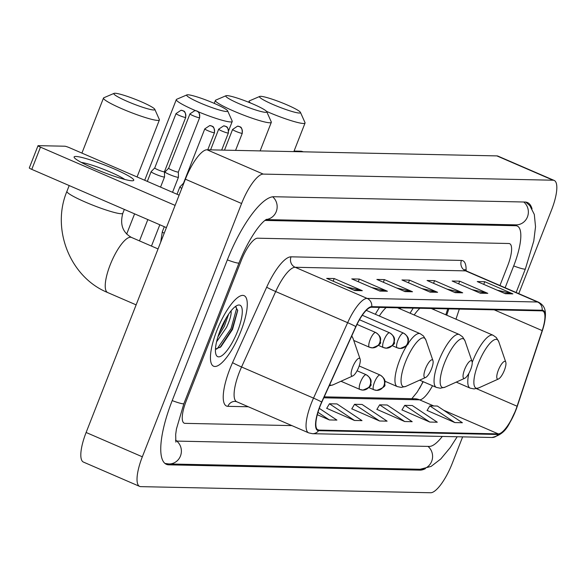 <?xml version="1.0" encoding="UTF-8"?>
<svg xmlns="http://www.w3.org/2000/svg" width="586" height="586" viewBox="0 0 586 586"><rect width="100%" height="100%" fill="white"/><g stroke="black" fill="none" stroke-linecap="round" stroke-linejoin="round"><path stroke-width="0.88" d="M400.304 308.983A42.434 12.409 113.4 0 0 400.458 307.862M379.508 307.416A42.434 12.409 113.4 0 0 375.34 314.279M434.036 309.701A42.434 12.409 113.4 0 0 434.189 308.573M413.233 308.126A42.434 12.409 113.4 0 0 410.083 313.217M447.777 308.859L445.814 314.792L447.755 308.859M419.459 388.577A32.025 9.361 113.4 0 0 422.96 381.596M240.897 331.193A38.427 11.237 113.4 0 0 244.113 295.666A38.427 11.237 113.4 0 0 216.805 330.68A38.427 11.237 113.4 0 0 213.59 366.206A38.427 11.237 113.4 0 0 240.897 331.193A38.427 11.237 113.4 0 0 244.113 295.666A38.427 11.237 113.4 0 0 216.805 330.68A38.427 11.237 113.4 0 0 213.59 366.206A38.427 11.237 113.4 0 0 240.897 331.193M515.599 410.354A25.616 7.493 -66.6 0 1 498.276 433.882L318.843 430.095A25.616 7.493 -66.6 0 1 317.956 429.912A25.616 7.493 -66.6 0 1 321.839 402.113L355.951 326.666A25.616 7.493 -66.6 0 1 371.539 307.247L541.947 310.844A25.616 7.493 -66.6 0 1 542.834 311.034A25.616 7.493 -66.6 0 1 542.182 330.599L517.086 406.23A25.616 7.493 -66.6 0 1 515.599 410.354M318.616 430.688A8.006 7.603 91.2 0 1 312.514 433.699L491.947 437.486C507.373 433.889 509.263 422.777 515.805 410.347A26.26 7.677 113.4 0 0 517.328 406.135L542.416 330.497A26.26 7.677 113.4 0 0 542.175 310.25L371.773 306.654A26.26 7.677 113.4 0 0 355.797 326.563L321.677 402.003A26.26 7.677 113.4 0 0 318.616 430.688L498.049 434.475A26.26 7.677 113.4 0 0 515.797 410.354L517.343 406.083A8.006 2.212 -161.6 0 1 517.328 406.135M326.717 408.31L354.479 420.462L362.002 420.623L336.979 403.93L329.457 403.769L326.651 408.427M427.099 410.427L454.861 422.579L462.383 422.74L437.368 406.047L429.838 405.893L427.033 410.544M402.003 409.9L429.765 422.052L437.288 422.213L412.266 405.519L404.743 405.358L401.937 410.017M376.908 409.372L404.67 421.524L412.192 421.686L387.17 404.992L379.647 404.831L376.842 409.482M351.812 408.838L379.574 420.997L387.097 421.151L362.075 404.457L354.552 404.303L351.747 408.955M186.223 400.978A24.019 7.025 113.4 0 0 184.209 423.18A24.019 7.025 113.4 0 0 185.044 423.356L291.887 425.604L185.044 423.356A24.019 7.025 113.4 0 1 184.209 423.18A24.019 7.025 113.4 0 1 186.223 400.978L241.366 260.257L186.223 400.978M499.946 285.499L507.63 265.876A24.019 7.025 113.4 0 0 509.644 243.673A24.019 7.025 113.4 0 0 508.809 243.505L257.606 238.202A24.019 7.025 113.4 0 0 241.366 260.257A24.019 7.025 113.4 0 1 257.606 238.202L508.809 243.505A24.019 7.025 113.4 0 1 509.644 243.673A24.019 7.025 113.4 0 1 507.63 265.876L499.946 285.499M379.882 291.066L351.776 278.907L359.306 279.068L387.412 291.227L379.882 291.066M354.786 290.539L326.68 278.379L334.21 278.54L362.316 290.7L354.786 290.539M455.168 292.656L427.062 280.496L434.592 280.657L462.698 292.817L455.168 292.656M480.264 293.19L452.158 281.024L459.688 281.185L487.794 293.344L480.264 293.19M505.359 293.718L477.253 281.558L484.783 281.712L512.889 293.879L505.359 293.718M404.977 291.601L376.871 279.441L384.401 279.595L412.507 291.755L404.977 291.601M430.073 292.128L401.967 279.969L409.497 280.13L437.603 292.289L430.073 292.128M317.312 414.712L329.376 419.935L336.906 420.096L319.304 408.347M409.497 280.13L408.457 282.774M421.817 288.554L436.592 291.953A6.402 6.08 91.2 0 1 437.603 292.289M384.401 279.595L383.361 282.247M396.722 288.026L411.497 291.425A6.402 6.08 91.2 0 1 412.507 291.755M484.783 281.712L483.743 284.364M497.104 290.143L511.878 293.542A6.402 6.08 91.2 0 1 512.889 293.879M459.688 281.185L458.648 283.836M472.008 289.616L486.783 293.015A6.402 6.08 91.2 0 1 487.794 293.344M434.592 280.657L433.552 283.302M446.913 289.088L461.687 292.487A6.402 6.08 91.2 0 1 462.698 292.817M334.21 278.54L333.17 281.185M346.531 286.964L361.306 290.363A6.402 6.08 91.2 0 1 362.316 290.7M359.306 279.068L358.266 281.72M371.627 287.499L386.401 290.898A6.402 6.08 91.2 0 1 387.412 291.227M379.574 420.997L354.552 404.303M404.67 421.524L379.647 404.831M429.765 422.052L404.743 405.358M454.861 422.579L429.838 405.893M354.479 420.462L329.457 403.769M329.376 419.935L317.978 412.332M175.551 440.152A43.232 12.643 113.4 0 0 176.584 440.811A43.232 12.643 113.4 0 0 178.078 441.126L429.282 446.429A43.232 12.643 113.4 0 0 442.305 436.438M505.139 287.741L513.658 266.007A43.232 12.643 113.4 0 0 517.27 226.042A43.232 12.643 113.4 0 0 515.775 225.727L264.887 220.431M518.764 293.645L551.521 210.052A32.025 9.361 113.4 0 0 554.202 180.451A32.025 9.361 113.4 0 0 553.096 180.217L263.239 174.101A32.025 9.361 113.4 0 0 241.593 203.51L142.332 456.802A32.025 9.361 113.4 0 0 139.651 486.402A32.025 9.361 113.4 0 0 140.757 486.636L430.615 492.753A32.025 9.361 113.4 0 0 452.26 463.343L462.64 436.87M554.202 180.451L497.99 156.132A32.025 9.361 113.4 0 0 496.884 155.898L207.026 149.782A32.025 9.361 113.4 0 0 185.381 179.191L86.12 432.483A32.025 9.361 113.4 0 0 83.439 462.083L139.651 486.402M532.044 208.828A68.855 20.129 113.4 0 0 527.444 202.529A68.855 20.129 113.4 0 0 525.063 202.031L273.86 196.728A68.855 20.129 113.4 0 0 227.317 259.964L172.167 400.678A68.855 20.129 113.4 0 0 166.409 464.324A68.855 20.129 113.4 0 0 168.79 464.83L419.994 470.126A68.855 20.129 113.4 0 0 425.363 468.668M419.73 388.115A32.025 9.361 113.4 0 0 422.982 381.603M303.328 151.811A3.999 0.454 21.4 0 0 300.97 151.203L294.069 151.056M260.675 96.324A22.019 2.49 21.4 0 0 259.737 96.434A22.019 2.49 21.4 0 0 274.907 105.304A22.019 2.49 21.4 0 0 299.321 113.039A22.019 2.49 21.4 0 0 300.464 112.395A22.019 2.49 21.4 0 0 282.789 103.107A22.019 2.49 21.4 0 0 260.675 96.324M300.464 112.395L305.006 122.606A30.025 3.399 -158.6 0 1 305.05 123.038A30.025 3.399 -158.6 0 1 303.445 123.485A30.025 3.399 -158.6 0 1 266.549 111.391M250.588 103.026A30.025 3.399 -158.6 0 1 249.138 101.129A30.025 3.399 -158.6 0 1 249.468 100.843L259.737 96.434M498.349 370.169A9.61 2.805 113.4 0 0 498.518 378.966A9.61 2.805 113.4 0 0 504.378 370.293A9.61 2.805 113.4 0 0 505.784 362.177A9.61 2.805 113.4 0 0 498.349 370.169M419.906 308.273A28.824 8.424 113.4 0 0 414.199 314.997M226.943 95.606A22.019 2.49 21.4 0 0 226.006 95.723A22.019 2.49 21.4 0 0 241.176 104.594A22.019 2.49 21.4 0 0 265.59 112.329A22.019 2.49 21.4 0 0 266.733 111.684A22.019 2.49 21.4 0 0 249.065 102.396A22.019 2.49 21.4 0 0 226.943 95.606M266.733 111.684L271.274 121.895A30.025 3.399 -158.6 0 1 271.318 122.328A30.025 3.399 -158.6 0 1 269.714 122.774A30.025 3.399 -158.6 0 1 237.982 112.878A30.025 3.399 -158.6 0 1 215.414 100.418A30.025 3.399 -158.6 0 1 215.736 100.133L226.006 95.723M464.625 369.458A9.61 2.805 113.4 0 0 464.793 378.256A9.61 2.805 113.4 0 0 470.646 369.583A9.61 2.805 113.4 0 0 472.052 361.467A9.61 2.805 113.4 0 0 464.625 369.458M386.181 307.562A28.824 8.424 113.4 0 0 379.332 316M187.842 94.786A22.019 2.49 21.4 0 0 186.905 94.895A22.019 2.49 21.4 0 0 202.075 103.766A22.019 2.49 21.4 0 0 226.489 111.501A22.019 2.49 21.4 0 0 227.639 110.864A22.019 2.49 21.4 0 0 209.964 101.576A22.019 2.49 21.4 0 0 187.842 94.786M227.639 110.864L232.181 121.075A30.025 3.399 -158.6 0 1 232.217 121.507A30.025 3.399 -158.6 0 1 230.613 121.954A30.025 3.399 -158.6 0 1 198.031 111.699M195.453 110.608A30.025 3.399 -158.6 0 1 176.313 99.598A30.025 3.399 -158.6 0 1 176.635 99.305L186.905 94.895M425.524 368.631A9.61 2.805 113.4 0 0 425.692 377.435A9.61 2.805 113.4 0 0 431.545 368.762A9.61 2.805 113.4 0 0 432.959 360.639A9.61 2.805 113.4 0 0 425.524 368.631M115.017 93.247A22.019 2.49 21.4 0 0 114.08 93.364A22.019 2.49 21.4 0 0 129.25 102.235A22.019 2.49 21.4 0 0 153.664 109.97A22.019 2.49 21.4 0 0 154.807 109.326A22.019 2.49 21.4 0 0 137.131 100.038A22.019 2.49 21.4 0 0 115.017 93.247M154.807 109.326L159.348 119.537A30.025 3.399 -158.6 0 1 159.392 119.969A30.025 3.399 -158.6 0 1 157.788 120.416A30.025 3.399 -158.6 0 1 126.056 110.512A30.025 3.399 -158.6 0 1 103.488 98.06A30.025 3.399 -158.6 0 1 103.81 97.767L114.08 93.364M352.699 367.092A9.61 2.805 113.4 0 0 352.867 375.897A9.61 2.805 113.4 0 0 358.72 367.224A9.61 2.805 113.4 0 0 360.126 359.108A9.61 2.805 113.4 0 0 352.699 367.092M199.357 117.749A5.201 0.586 21.4 0 0 199.636 117.669C199.672 109.692 196.522 111.655 197.108 111.113L194.904 110.571A5.201 4.944 -88.8 0 1 196.676 110.959A5.201 4.944 91.2 0 1 199.357 117.749A5.201 0.586 21.4 0 1 193.856 116.028A5.201 0.586 21.4 0 1 189.945 113.874L168.643 168.233A5.201 0.586 21.4 0 0 168.643 168.233L165.062 171.91A7.208 0.813 21.4 0 0 165.04 171.947A7.208 0.813 21.4 0 0 169.486 174.525A7.208 0.813 21.4 0 0 178.071 177.309A7.208 0.813 21.4 0 0 178.459 177.206A7.208 0.813 21.4 0 0 178.459 177.162L178.342 172.02A5.201 0.586 21.4 0 0 178.342 172.006M168.643 168.233A5.201 0.586 21.4 0 0 171.859 170.094A5.201 0.586 21.4 0 0 178.056 172.108A5.201 0.586 21.4 0 0 178.334 172.028L199.636 117.669M185.454 117.456A5.201 0.586 21.4 0 0 185.733 117.376C185.769 109.399 182.62 111.355 183.206 110.82L181.001 110.278A5.201 4.944 -88.8 0 1 182.773 110.666A5.201 4.944 91.2 0 1 185.454 117.456A5.201 0.586 21.4 0 1 179.953 115.735A5.201 0.586 21.4 0 1 176.042 113.581L154.741 167.94A5.201 0.586 21.4 0 0 154.741 167.94L151.159 171.617A7.208 0.813 21.4 0 0 151.137 171.654A7.208 0.813 21.4 0 0 155.583 174.232A7.208 0.813 21.4 0 0 164.168 177.016A7.208 0.813 21.4 0 0 164.556 176.913A7.208 0.813 21.4 0 0 164.556 176.869L164.439 171.727A5.201 0.586 21.4 0 0 164.439 171.705M154.741 167.94A5.201 0.586 21.4 0 0 157.956 169.801A5.201 0.586 21.4 0 0 164.153 171.815A5.201 0.586 21.4 0 0 164.432 171.735L185.733 117.376M214.198 132.751A5.201 0.586 21.4 0 0 214.476 132.678C214.513 124.693 211.363 126.657 211.949 126.115L209.744 125.572A5.201 4.944 -88.8 0 1 211.517 125.961A5.201 4.944 91.2 0 1 214.198 132.751A5.201 0.586 21.4 0 1 208.697 131.037A5.201 0.586 21.4 0 1 204.785 128.876L183.484 183.235L179.902 186.919A7.208 0.813 21.4 0 0 179.88 186.949A7.208 0.813 21.4 0 0 181.792 188.34M75.836 156.455A32.025 3.626 -158.6 0 1 112.563 168.219A32.025 3.626 -158.6 0 1 132.912 180.737A32.025 3.626 -158.6 0 1 132.048 180.781A32.025 3.626 -158.6 0 1 101.129 171.405A32.025 3.626 -158.6 0 1 74.451 157.832A32.025 3.626 -158.6 0 1 75.836 156.455M124.781 179.448A25.616 2.901 21.4 0 0 103.656 169.339A25.616 2.901 21.4 0 0 81.293 162.41M179.126 195.153L69.588 147.767A3.999 0.454 21.4 0 0 64.819 146.214L38.222 145.658A3.999 0.454 21.4 0 0 38.009 145.716A3.999 0.454 21.4 0 0 40.478 147.152L31.776 169.369L166.402 227.617M175.111 205.4L40.478 147.152M31.776 169.369A3.999 0.454 -158.6 0 1 29.3 167.933L38.009 145.716M216.571 341.843L226.533 327.354C229.88 320.117 231.404 314.807 231.126 311.408A20.012 5.853 113.4 0 0 230.979 310.968M228.657 314.125L224.306 326.387L217.911 336.891M237.638 331.119A28.018 8.189 113.4 0 0 237.147 305.453A28.018 8.189 113.4 0 0 220.065 330.753A28.018 8.189 113.4 0 0 215.956 354.427A28.018 8.189 113.4 0 0 237.638 331.119M215.458 349.095L220.849 346.875L232.51 329.457L237.718 310.485L235.455 306.471M235.946 306.537L236.546 308.712L231.052 328.592L217.553 348.311L216.454 349.19M237.704 310.148L232.166 329.076L219.918 347.637M226.123 318.161L223.244 325.215L219.325 332.702M498.276 433.882L443.661 410.251M433.779 405.973L419.583 399.828A25.616 7.493 113.4 0 0 432.527 385.735M248.347 406.765L227.895 406.332A8.006 7.603 91.2 0 1 235.089 401.373L236.715 401.74A32.025 9.361 113.4 0 1 239.396 372.132A32.025 9.361 113.4 0 1 241.564 366.99A8.006 0.425 24.3 0 1 232.569 362.617L266.689 287.169A40.031 11.705 -66.6 0 1 291.037 256.829L461.446 260.426A40.031 11.705 -66.6 0 1 466.097 270.798M227.895 406.332A40.031 11.705 -66.6 0 1 229.859 369.041A40.031 11.705 -66.6 0 1 232.569 362.617M517.365 406.025A8.006 2.212 -161.6 0 1 517.343 406.083L542.438 330.445A8.006 2.212 -161.6 0 1 542.416 330.497M413.482 398.795A40.031 11.705 -66.6 0 1 412.771 399.689M371.773 306.654A8.006 7.603 -88.8 0 0 367.114 298.406L537.523 302.002A8.006 7.603 91.2 0 1 542.175 310.25M355.797 326.563A8.006 0.425 -155.7 0 0 347.637 322.681A32.025 9.361 -66.6 0 1 367.114 298.406L295.161 267.275A32.025 9.361 113.4 0 0 275.684 291.542L241.564 366.99L313.517 398.121L347.637 322.681L275.684 291.542A8.006 0.425 24.3 0 1 266.689 287.169M461.446 260.426A8.006 7.603 91.2 0 0 465.57 270.871L537.523 302.002A32.025 9.361 -66.6 0 1 538.629 302.237L466.676 271.106A32.025 9.361 113.4 0 0 465.57 270.871L295.161 267.275A8.006 7.603 91.2 0 1 291.037 256.829M321.677 402.003A8.006 0.425 -155.7 0 0 313.517 398.121A32.025 9.361 -66.6 0 0 308.668 432.871L312.514 433.699M491.947 437.486A8.006 7.603 -88.8 0 0 498.049 434.475M318.843 430.095L317.216 429.392M323.78 397.806L419.583 399.828A14.408 13.683 91.2 0 0 414.661 398.751L324.219 396.847M517.086 406.23L476.477 388.665M542.182 330.599L494.203 309.84M455.967 319.187L459.314 309.1M429.318 291.799L436.592 291.953M454.414 292.333L461.687 292.487M479.509 292.861L486.783 293.015M504.605 293.388L511.878 293.542M404.223 291.271L411.497 291.425M379.127 290.744L386.401 290.898M354.032 290.216L361.306 290.363M457.19 436.753L450.202 447.616L440.782 458.963L431.113 466.412L420.155 469.261L168.944 463.958A12.811 12.167 -88.8 0 0 180.459 456.018A12.811 12.167 -88.8 0 0 176.196 440.643M172.203 400.59A12.811 1.45 21.4 0 0 183.213 403.805A12.811 1.45 21.4 0 0 183.894 403.615L239.037 262.902C246.86 242.729 259.144 223.574 266.542 219.31M227.346 259.869A12.811 1.45 21.4 0 0 238.356 263.092A12.811 1.45 21.4 0 0 239.037 262.902M272.666 196.793A12.811 12.167 91.2 0 1 276.24 211.619A12.811 12.167 91.2 0 1 266.198 219.494M523.767 202.002A12.811 12.167 91.2 0 1 527.444 216.915A12.811 12.167 91.2 0 1 515.936 224.863L266.051 219.589M525.803 202.082L529.861 205.671L534.307 214.439L535.531 226.716L533.78 240.993L525.378 268.937A12.811 1.45 -158.6 0 1 524.697 269.128A12.811 1.45 -158.6 0 1 513.688 265.912M420.155 469.261A12.811 12.167 -88.8 0 0 431.67 461.321A12.811 12.167 -88.8 0 0 427.985 446.4M86.12 432.483L142.332 456.802M185.381 179.191L241.593 203.51M207.026 149.782L263.239 174.101M496.884 155.898L553.096 180.217M417.884 469.21L419.994 470.126M513.658 224.812L515.775 225.727M431.289 308.507L493.031 335.221L496.32 337.543L498.737 341.631A26.48 7.743 113.4 0 0 478.257 363.65A26.48 7.743 113.4 0 0 478.718 387.903L498.518 378.966M493.031 335.221A28.824 8.424 113.4 0 0 472.558 361.489A28.824 8.424 113.4 0 0 472.221 362.346M468.837 373.443A28.824 8.424 113.4 0 0 470.148 388.13L474.081 388.936L478.718 387.903M397.564 307.796L459.307 334.511L462.588 336.825L465.013 340.92A26.48 7.743 113.4 0 0 444.532 362.939A26.48 7.743 113.4 0 0 444.994 387.192L464.793 378.256M459.307 334.511A28.824 8.424 113.4 0 0 438.826 360.771A28.824 8.424 113.4 0 0 436.416 387.419L440.35 388.225L444.994 387.192M366.265 310.353L420.206 333.69L423.495 336.005L425.912 340.092A26.48 7.743 113.4 0 0 405.431 362.111A26.48 7.743 113.4 0 0 405.893 386.364L425.692 377.435M420.206 333.69A28.824 8.424 113.4 0 0 399.725 359.95A28.824 8.424 113.4 0 0 397.315 386.592L401.256 387.405L405.893 386.364M121.214 213.729A30.025 3.399 21.4 0 0 122.818 213.282C119.8 224.489 122.708 232.547 131.535 237.455A30.025 8.775 -66.6 0 0 130.495 237.235A30.025 8.775 -66.6 0 0 110.205 264.806A30.025 8.775 -66.6 0 0 107.692 292.56C70.13 277.339 51.048 229.17 66.914 191.373A30.025 3.399 21.4 0 0 89.482 203.833A30.025 3.399 21.4 0 0 121.214 213.729M329.742 384.636A26.48 7.743 113.4 0 0 333.068 384.826L352.867 375.897M351.783 335.888L353.087 338.554A26.48 7.743 113.4 0 0 351.512 336.496M374.058 389.785A8.006 7.603 -88.8 0 0 376.791 390.379A8.006 7.603 -88.8 0 0 383.984 385.42A8.006 7.603 91.2 0 0 379.86 374.974A8.006 2.344 113.4 0 0 374.447 382.321A8.006 2.344 113.4 0 0 373.78 389.727L368.858 387.595M373.78 389.727L376.791 390.379C383.31 387.888 385.954 385.881 384.709 384.379C384.475 382.753 387.148 379.94 380.138 375.033A8.006 2.344 113.4 0 0 379.86 374.974M360.148 389.492A8.006 7.603 -88.8 0 0 362.888 390.086A8.006 7.603 -88.8 0 0 370.081 385.127A8.006 7.603 91.2 0 0 365.957 374.681A8.006 2.344 113.4 0 0 360.544 382.028A8.006 2.344 113.4 0 0 359.877 389.434L340.979 381.259M359.877 389.434L362.888 390.086C369.407 387.595 372.051 385.588 370.806 384.086C370.572 382.46 373.245 379.647 366.235 374.74A8.006 2.344 113.4 0 0 365.957 374.681M242.003 133.337A5.201 0.586 21.4 0 0 242.282 133.264C242.318 125.279 239.169 127.243 239.755 126.701L237.55 126.158A5.201 4.944 -88.8 0 1 239.322 126.547A5.201 4.944 91.2 0 1 242.003 133.337A5.201 0.586 21.4 0 1 236.502 131.623A5.201 0.586 21.4 0 1 232.591 129.462L224.489 150.148M397.491 347.864A8.006 7.603 -88.8 0 0 400.223 348.465A8.006 7.603 -88.8 0 0 407.424 343.499A8.006 7.603 91.2 0 0 403.3 333.053A8.006 2.344 113.4 0 0 397.887 340.407A8.006 2.344 113.4 0 0 397.213 347.806L392.298 345.674M397.213 347.806L400.223 348.465C406.75 345.967 409.387 343.96 408.149 342.458C407.907 340.832 410.581 338.027 403.571 333.112A8.006 2.344 113.4 0 0 403.3 333.053M228.1 133.044A5.201 0.586 21.4 0 0 228.379 132.971C228.415 124.986 225.266 126.95 225.852 126.408L223.647 125.865A5.201 4.944 -88.8 0 1 225.42 126.254A5.201 4.944 91.2 0 1 228.1 133.044A5.201 0.586 21.4 0 1 222.599 131.33A5.201 0.586 21.4 0 1 218.688 129.169L210.586 149.855M383.588 347.571A8.006 7.603 -88.8 0 0 386.32 348.172A8.006 7.603 -88.8 0 0 393.521 343.206A8.006 7.603 91.2 0 0 389.397 332.76A8.006 2.344 113.4 0 0 383.984 340.114A8.006 2.344 113.4 0 0 383.31 347.513L378.395 345.381M383.31 347.513L386.32 348.172C392.847 345.674 395.484 343.667 394.246 342.165C394.004 340.539 396.678 337.734 389.668 332.819A8.006 2.344 113.4 0 0 389.397 332.76M369.685 347.278A8.006 7.603 -88.8 0 0 372.418 347.879A8.006 7.603 -88.8 0 0 379.618 342.913A8.006 7.603 91.2 0 0 375.494 332.467A8.006 2.344 113.4 0 0 370.081 339.821A8.006 2.344 113.4 0 0 369.407 347.22L353.732 340.437M369.407 347.22L372.418 347.879C378.944 345.381 381.581 343.374 380.343 341.872C380.102 340.246 382.775 337.441 375.765 332.526A8.006 2.344 113.4 0 0 375.494 332.467M160.696 242.179L162.293 231.829A7.208 0.813 21.4 0 0 164.205 233.221M542.438 330.445C548.137 311.261 545.053 305.899 538.629 302.237M308.668 432.871L236.715 401.74M466.676 271.106L464.786 269.479L465.02 270.607M446.73 315.187L448.825 308.881M423.253 381.72L417.129 392.195L411.819 398.692M525.378 268.937L516.141 292.509M164.959 463.431L168.944 463.958M175.866 442.144L175.675 434.519L176.43 429.011L183.894 403.615M175.573 440.372L176.584 440.811M514.464 224.826L517.27 226.042M248.698 102.25L249.138 101.129M456.245 382.116L470.148 388.13M505.784 362.177L498.737 341.631M293.85 151.613L305.05 123.038M214.256 103.37L215.414 100.418M419.642 380.16L436.416 387.419M472.052 361.467L465.013 340.92M260.118 150.902L271.318 122.328M144.698 180.261L176.313 99.598M384.877 381.208L397.315 386.592M432.959 360.639L425.912 340.092M228.708 130.466L232.217 121.507M66.914 191.373L69.192 185.557M81.915 153.1L103.488 98.06M136.128 304.867L107.692 292.56M329.2 385.837L333.068 384.826M360.126 359.108L353.087 338.554M122.818 213.282L124.335 209.414M137.058 176.957L159.392 119.969M158.052 248.925L131.535 237.455M164.476 173.383L165.04 171.947M359.181 365.964L380.138 375.033M151.466 246.076L159.817 224.768M172.54 192.303L178.459 177.206M189.945 113.874L194.904 110.571M126.671 234.07L134.597 213.861M147.32 181.396L151.137 171.654M357.072 370.777L366.235 374.74M139.483 240.89L147.833 219.582M160.549 187.117L164.556 176.913M176.042 113.581L181.001 110.278M242.282 133.264L235.572 150.382M232.591 129.462L237.55 126.158M362.295 315.253L403.571 333.112M228.379 132.971L221.669 150.089M218.688 129.169L223.647 125.865M359.474 319.751L389.668 332.819M162.293 231.829L164.3 226.709M177.023 194.244L179.88 186.949M214.476 132.678L207.766 149.796M204.785 128.876L209.744 125.572M357.013 324.41L375.765 332.526"/></g></svg>
